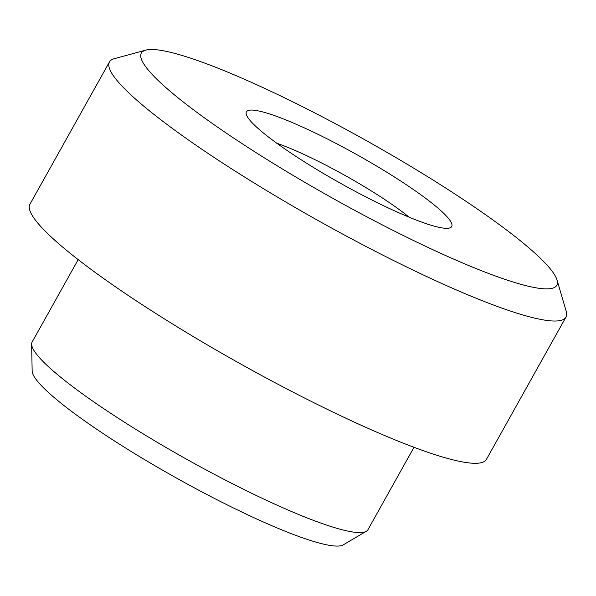 <?xml version="1.0" encoding="UTF-8"?>
<svg xmlns="http://www.w3.org/2000/svg" width="596" height="596" viewBox="0 0 596 596"><rect width="100%" height="100%" fill="white"/><g stroke="black" fill="none" stroke-linecap="round" stroke-linejoin="round"><path stroke-width="0.89" d="M395.386 177.601A117.576 16.487 29.2 0 0 292.308 122.575A117.576 16.487 29.2 0 0 246.334 114.447A117.576 16.487 29.2 0 0 302.753 160.786A117.576 16.487 29.2 0 0 449.533 228.007A117.576 16.487 29.2 0 0 395.386 177.601M409.087 217.167A96.41 13.514 29.2 0 0 376.828 194.378A96.41 13.514 29.2 0 0 276.753 143.211M255.334 152.174A237.968 33.361 29.2 0 0 463.964 263.544A237.968 33.361 29.2 0 0 557.014 279.993A237.968 33.361 29.2 0 0 442.813 186.205A237.968 33.361 29.2 0 0 145.737 50.139A237.968 33.361 29.2 0 0 255.334 152.174M557.014 279.993L566.2 311.268A261.488 36.661 -150.8 0 1 565.969 317.079A261.488 36.661 -150.8 0 1 234.712 170.821A261.488 36.661 -150.8 0 1 109.455 61.947A261.488 36.661 -150.8 0 1 114.29 58.699L145.737 50.139M366.316 531.289L343.221 544.878A178.778 25.062 -150.8 0 1 118.261 443.379A178.778 25.062 -150.8 0 1 32.154 371.025L31.625 344.242A192.352 26.969 29.2 0 0 124.273 422.087A192.352 26.969 29.2 0 0 366.316 531.289A192.352 26.969 29.2 0 0 367.955 529.68L413.997 447.298M109.455 61.947L29.949 204.212A261.488 36.661 29.2 0 0 155.198 313.086A261.488 36.661 29.2 0 0 486.455 459.352L565.969 317.079M78.18 259.618L32.139 342A192.352 26.969 29.2 0 0 31.625 344.242"/></g></svg>
